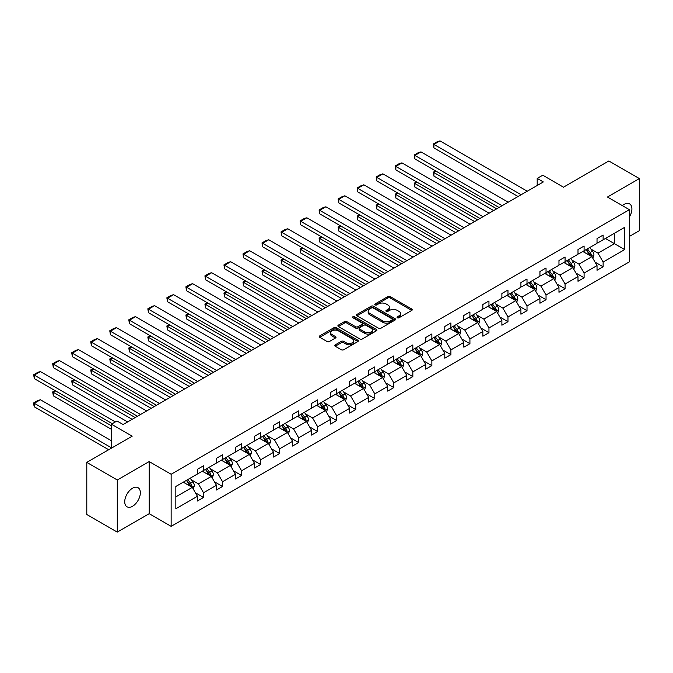 <?xml version="1.0" encoding="UTF-8"?>
<svg xmlns="http://www.w3.org/2000/svg" width="673" height="673" viewBox="0 0 673 673"><rect width="100%" height="100%" fill="white"/><g stroke="black" fill="none" stroke-linecap="round" stroke-linejoin="round"><path stroke-width="1.01" d="M397.381 317.757A1.186 0.681 0 0 0 399.055 317.757L411.783 310.413A1.691 0.976 0 0 0 412.28 309.723A1.691 0.976 0 0 0 411.783 309.033L390.231 296.591A1.691 0.976 0 0 0 387.833 296.591L375.113 303.935A1.186 0.681 0 0 0 374.768 304.415A1.186 0.681 0 0 0 375.113 304.903A1.186 0.681 0 0 0 376.787 304.903L378.436 303.952A5.418 3.129 0 0 1 386.1 303.952L387.892 304.987A5.418 3.129 0 0 1 389.482 307.199A5.418 3.129 0 0 1 387.892 309.412L386.252 310.362A1.186 0.681 0 0 0 385.898 310.85A1.186 0.681 0 0 0 386.252 311.33A1.186 0.681 0 0 0 387.926 311.33L389.566 310.379A5.418 3.129 0 0 1 397.23 310.379L399.03 311.414A5.418 3.129 0 0 1 400.612 313.626A5.418 3.129 0 0 1 399.03 315.839L397.381 316.79A1.186 0.681 0 0 0 397.036 317.277A1.186 0.681 0 0 0 397.381 317.757L397.381 316.79M132.539 506.264A11.037 6.377 120 0 0 139.748 496.531A11.037 6.377 120 0 0 138.058 487.689A11.037 6.377 120 0 0 132.539 488.236A11.037 6.377 120 0 0 125.321 497.961A11.037 6.377 120 0 0 127.02 506.811A11.037 6.377 120 0 0 132.539 506.264M629.406 216.992A11.037 6.377 120 0 0 629.625 203.885A11.037 6.377 120 0 0 624.107 204.432A11.037 6.377 120 0 0 622.399 205.627M629.406 236.433L639.35 230.696L639.35 178.581L608.855 160.982L563.478 187.178L542.741 175.207L537.197 178.404L537.197 185.454M117.287 532.107L149.187 513.692L149.187 461.577L117.287 479.992L117.287 532.107L86.792 514.5L86.792 462.385L132.169 436.188L111.432 424.217L111.432 448.159M117.287 479.992L86.792 462.385M335.272 344.837A1.691 0.976 0 0 0 334.775 345.527A1.691 0.976 0 0 0 335.272 346.225L341.32 349.716A1.691 0.976 0 0 0 343.718 349.716L357.843 341.556A1.691 0.976 0 0 0 358.339 340.866A1.691 0.976 0 0 0 357.843 340.176L336.29 327.734A1.691 0.976 0 0 0 333.901 327.734L319.768 335.886A1.691 0.976 0 0 0 319.271 336.576A1.691 0.976 0 0 0 319.768 337.274L327.07 341.489A1.691 0.976 0 0 0 329.467 341.489L335.516 337.997A1.691 0.976 0 0 0 336.012 337.308A1.691 0.976 0 0 0 335.516 336.609L331.89 334.523A4.526 2.616 0 0 1 330.561 332.672A4.526 2.616 0 0 1 333.362 330.258A4.526 2.616 0 0 1 338.3 330.822L352.484 339.015A4.526 2.616 0 0 1 353.813 340.866A4.526 2.616 0 0 1 351.012 343.28A4.526 2.616 0 0 1 346.082 342.717L343.718 341.346A1.691 0.976 0 0 0 341.32 341.346L335.272 344.837L335.272 346.225L341.32 342.759L341.32 341.346M111.432 424.217L116.984 421.012L123.083 424.537L543.296 181.929L537.197 178.404M149.187 461.577L171.144 474.255L629.406 209.673L629.406 261.789L171.144 526.37L171.144 474.255M639.35 178.581L607.45 196.996L629.406 209.673M378.554 328.214A1.691 0.976 0 0 0 380.952 328.214L395.076 320.062A1.691 0.976 0 0 0 395.573 319.364A1.691 0.976 0 0 0 395.076 318.674L373.523 306.232A1.691 0.976 0 0 0 371.134 306.232L357.001 314.392A1.691 0.976 0 0 0 356.505 315.082A1.691 0.976 0 0 0 357.001 315.772L378.554 328.214M353.35 318.018A1.186 0.681 0 0 1 354.553 318.186L354.553 316.773L376.459 329.425A1.691 0.976 0 0 1 376.956 330.115A1.691 0.976 0 0 1 376.459 330.805L362.335 338.965A1.691 0.976 0 0 1 359.937 338.965L338.384 326.523L344.433 323.057L344.433 321.644L338.384 325.135A1.691 0.976 0 0 0 337.888 325.833A1.691 0.976 0 0 0 338.384 326.523L338.384 325.135M344.433 323.057A1.691 0.976 0 0 1 346.831 323.057L346.831 321.644A1.691 0.976 0 0 0 344.433 321.644M346.831 321.644L355.571 326.691A1.691 0.976 0 0 0 357.96 326.691L361.973 324.378A1.691 0.976 0 0 0 362.469 323.688A1.691 0.976 0 0 0 361.973 322.998L352.871 317.74A1.186 0.681 0 0 1 352.526 317.261A1.186 0.681 0 0 1 353.258 316.63A1.186 0.681 0 0 1 354.553 316.773M175.838 486.47L197.425 474.011L197.425 469.291L203.524 465.766L203.524 470.486L216.454 463.024L216.454 458.305L222.553 454.78L222.553 459.499L235.483 452.037L235.483 447.318L241.582 443.793L241.582 448.512L254.512 441.051L254.512 436.331L260.611 432.806L260.611 437.526L273.541 430.064L273.541 425.344L279.64 421.82L279.64 426.539L292.57 419.077L292.57 414.358L298.669 410.841L298.669 415.552L311.599 408.09L311.599 403.371L317.698 399.855L317.698 404.574L330.628 397.104L330.628 392.384L336.727 388.868L336.727 393.587L349.657 386.117L349.657 381.398L355.756 377.881L355.756 382.601L368.686 375.13L368.686 370.419L374.785 366.894L374.785 371.614L387.715 364.152L387.715 359.432L393.814 355.908L393.814 360.627L406.744 353.165L406.744 348.446L412.835 344.921L412.835 349.64L425.765 342.178L425.765 337.459L431.864 333.934L431.864 338.654L444.794 331.192L444.794 326.472L450.893 322.947L450.893 327.667L463.823 320.205L463.823 315.486L469.922 311.961L469.922 316.68L482.852 309.218L482.852 304.499L488.951 300.982L488.951 305.693L501.881 298.232L501.881 293.512L507.98 289.996L507.98 294.715L520.91 287.245L520.91 282.525L527.009 279.009L527.009 283.728L539.939 276.258L539.939 271.539L546.039 268.022L546.039 272.742L558.969 265.271L558.969 260.552L565.068 257.036L565.068 261.755L577.998 254.285L577.998 249.574L584.097 246.049L584.097 250.768L597.027 243.306L597.027 238.587L603.126 235.062L603.126 239.781L624.712 227.314L624.712 249.574L603.126 262.033L603.126 266.752L597.027 270.277L597.027 265.557L584.097 273.019L584.097 277.739L577.998 281.264L577.998 276.544L565.068 284.006L565.068 288.725L558.969 292.25L558.969 287.531L546.039 294.993L546.039 299.712L539.939 303.229L539.939 298.518L527.009 305.979L527.009 310.699L520.91 314.215L520.91 309.496L507.98 316.966L507.98 321.686L501.881 325.202L501.881 320.483L488.951 327.953L488.951 332.672L482.852 336.189L482.852 331.469L469.922 338.94L469.922 343.659L463.823 347.175L463.823 342.456L450.893 349.926L450.893 354.637L444.794 358.162L444.794 353.443L431.864 360.905L431.864 365.624L425.765 369.149L425.765 364.43L412.835 371.891L412.835 376.611L406.744 380.136L406.744 375.416L393.814 382.878L393.814 387.598L387.715 391.122L387.715 386.403L374.785 393.865L374.785 398.584L368.686 402.109L368.686 397.39L355.756 404.852L355.756 409.571L349.657 413.096L349.657 408.376L336.727 415.838L336.727 420.558L330.628 424.074L330.628 419.363L317.698 426.825L317.698 431.544L311.599 435.061L311.599 430.341L298.669 437.812L298.669 442.531L292.57 446.048L292.57 441.328L279.64 448.798L279.64 453.518L273.541 457.034L273.541 452.315L260.611 459.785L260.611 464.496L254.512 468.021L254.512 463.302L241.582 470.772L241.582 475.483L235.483 479.008L235.483 474.288L222.553 481.75L222.553 486.47L216.454 489.994L216.454 485.275L203.524 492.737L203.524 497.456L197.425 500.981L197.425 496.262L175.838 508.729L175.838 486.47M202.304 471.193L211.33 476.4L198.4 483.87L191.342 479.79M198.4 483.87L203.524 492.737M211.33 476.4L216.454 485.275M197.425 472.883L198.4 473.447L203.524 470.486M221.333 460.206L230.359 465.413L217.429 472.883L210.371 468.803M217.429 472.883L222.553 481.75M230.359 465.413L235.483 474.288M216.454 461.897L217.429 462.46L222.553 459.499M240.362 449.219L249.389 454.426L236.459 461.897L229.4 457.817M236.459 461.897L241.582 470.772M249.389 454.426L254.512 463.302M235.483 450.91L236.459 451.474L241.582 448.512M259.391 438.232L268.418 443.44L255.488 450.91L248.43 446.83M255.488 450.91L260.611 459.785M268.418 443.44L273.541 452.315M254.512 439.923L255.488 440.487L260.611 437.526M278.42 427.246L287.447 432.461L274.517 439.923L267.459 435.843M274.517 439.923L279.64 448.798M287.447 432.461L292.57 441.328M273.541 428.937L274.517 429.5L279.64 426.539M297.449 416.259L306.476 421.475L293.546 428.937L286.488 424.856M293.546 428.937L298.669 437.812M306.476 421.475L311.599 430.341M292.57 417.95L293.546 418.513L298.669 415.552M316.478 405.272L325.505 410.488L312.575 417.95L305.517 413.878M312.575 417.95L317.698 426.825M325.505 410.488L330.628 419.363M311.599 406.963L312.575 407.527L317.698 404.574M335.507 394.285L344.534 399.501L331.604 406.963L324.546 402.891M331.604 406.963L336.727 415.838M344.534 399.501L349.657 408.376M330.628 395.976L331.604 396.54L336.727 393.587M354.536 383.299L363.563 388.514L350.633 395.976L343.575 391.905M350.633 395.976L355.756 404.852M363.563 388.514L368.686 397.39M349.657 384.99L350.633 385.553L355.756 382.601M373.565 372.32L382.592 377.528L369.662 384.99L362.596 380.918M369.662 384.99L374.785 393.865M382.592 377.528L387.715 386.403M368.686 374.003L369.662 374.567L374.785 371.614M392.595 361.334L401.621 366.541L388.691 374.003L381.625 369.931M388.691 374.003L393.814 382.878M401.621 366.541L406.744 375.416M387.715 363.025L388.691 363.588L393.814 360.627M411.615 350.347L420.642 355.554L407.72 363.025L400.654 358.945M407.72 363.025L412.835 371.891M420.642 355.554L425.765 364.43M406.744 352.038L407.72 352.602L412.835 349.64M430.644 339.36L439.671 344.568L426.741 352.038L419.683 347.958M426.741 352.038L431.864 360.905M439.671 344.568L444.794 353.443M425.765 341.051L426.741 341.615L431.864 338.654M449.673 328.374L458.7 333.581L445.77 341.051L438.712 336.971M445.77 341.051L450.893 349.926M458.7 333.581L463.823 342.456M444.794 330.064L445.77 330.628L450.893 327.667M468.702 317.387L477.729 322.603L464.799 330.064L457.741 325.984M464.799 330.064L469.922 338.94M477.729 322.603L482.852 331.469M463.823 319.078L464.799 319.641L469.922 316.68M487.732 306.4L496.758 311.616L483.828 319.078L476.77 314.998M483.828 319.078L488.951 327.953M496.758 311.616L501.881 320.483M482.852 308.091L483.828 308.655L488.951 305.693M506.761 295.413L515.787 300.629L502.857 308.091L495.799 304.019M502.857 308.091L507.98 316.966M515.787 300.629L520.91 309.496M501.881 297.104L502.857 297.668L507.98 294.715M525.79 284.427L534.816 289.642L521.886 297.104L514.828 293.033M521.886 297.104L527.009 305.979M534.816 289.642L539.939 298.518M520.91 286.118L521.886 286.681L527.009 283.728M544.819 273.44L553.845 278.656L540.915 286.118L533.857 282.046M540.915 286.118L546.039 294.993M553.845 278.656L558.969 287.531M539.939 275.131L540.915 275.694L546.039 272.742M563.848 262.462L572.874 267.669L559.944 275.131L552.886 271.059M559.944 275.131L565.068 284.006M572.874 267.669L577.998 276.544M558.969 264.144L559.944 264.708L565.068 261.755M582.877 251.475L591.904 256.682L578.973 264.144L571.915 260.072M578.973 264.144L584.097 273.019M591.904 256.682L597.027 265.557M577.998 253.166L578.973 253.721L584.097 250.768M605.439 238.444L614.466 243.651L598.003 253.166L590.936 249.086M598.003 253.166L603.126 262.033M624.712 249.574L614.466 243.651L614.466 233.228L624.712 227.314M149.187 513.692L171.144 526.37M597.027 242.179L598.003 242.743L603.126 239.781M175.838 496.893L192.301 487.387L183.275 482.179M192.301 487.387L197.425 496.262M595.008 262.075L603.126 266.752M575.987 273.053L584.097 277.739M556.958 284.04L565.068 288.725M537.929 295.026L546.039 299.712M518.9 306.013L527.009 310.699M499.871 317L507.98 321.686M480.842 327.987L488.951 332.672M461.813 338.973L469.922 343.659M442.784 349.96L450.893 354.637M423.754 360.947L431.864 365.624M404.725 371.933L412.835 376.611M385.696 382.912L393.814 387.598M366.667 393.898L374.785 398.584M347.647 404.885L355.756 409.571M328.617 415.872L336.727 420.558M309.588 426.859L317.698 431.544M290.559 437.845L298.669 442.531M271.53 448.832L279.64 453.518M252.501 459.819L260.611 464.496M233.472 470.806L241.582 475.483M214.443 481.792L222.553 486.47M195.414 492.779L203.524 497.456M397.852 317.925L399.03 317.252A5.418 3.129 0 0 0 400.612 315.04L400.612 313.626M389.482 307.199L389.482 308.613A5.418 3.129 0 0 1 387.892 310.825L386.723 311.498M411.758 310.43L390.231 297.996A1.691 0.976 0 0 0 387.833 297.996L375.584 305.071M395.051 320.07L373.523 307.645A1.691 0.976 0 0 0 371.134 307.645L357.026 315.788M392.081 319.852A1.186 0.681 0 0 0 392.435 319.364A1.186 0.681 0 0 0 392.081 318.884L373.17 307.965A1.186 0.681 0 0 0 371.488 307.965L369.755 308.966A5.418 3.129 0 0 0 368.165 311.178A5.418 3.129 0 0 0 369.755 313.391L382.685 320.853A5.418 3.129 0 0 0 390.348 320.853L392.081 319.852L392.081 321.257A1.186 0.681 0 0 0 392.435 320.777L392.435 319.364M368.165 311.178L368.165 312.583A5.418 3.129 0 0 0 369.755 314.796L369.755 313.391M392.081 321.257L390.348 322.258A5.418 3.129 0 0 1 382.685 322.258L369.755 314.796M346.831 323.057L355.571 328.104A1.691 0.976 0 0 0 357.96 328.104L361.973 325.782A1.691 0.976 0 0 0 362.469 325.093L362.469 323.688M354.553 318.186L376.434 330.822M364.64 331.932A4.526 2.616 0 0 0 369.57 332.496A4.526 2.616 0 0 0 372.371 330.081A4.526 2.616 0 0 0 371.042 328.231L366.045 325.345A1.691 0.976 0 0 0 363.647 325.345L359.634 327.658A1.691 0.976 0 0 0 359.138 328.357A1.691 0.976 0 0 0 359.634 329.047L364.64 331.932L364.64 333.337A4.526 2.616 0 0 0 369.57 333.909A4.526 2.616 0 0 0 372.371 331.486L372.371 330.081M359.138 328.357L359.138 329.762A1.691 0.976 0 0 0 359.634 330.451L359.634 329.047M364.64 333.337L359.634 330.451M353.813 340.866L353.813 342.271A4.526 2.616 0 0 1 351.012 344.685A4.526 2.616 0 0 1 346.082 344.122L343.718 342.759A1.691 0.976 0 0 0 341.32 342.759M330.561 332.672L330.561 334.086A4.526 2.616 0 0 0 331.89 335.928L331.89 334.523M335.491 338.006L331.89 335.928M357.843 340.176L357.843 341.556L336.29 329.139A1.691 0.976 0 0 0 333.901 329.139L319.793 337.282M592.829 258.289L593.948 255.05A4.568 2.642 -120 0 0 592.492 251.155L589.75 247.504M584.837 252.611L583.651 251.021M496.699 208.832L433.917 172.582L433.917 176.107L493.645 210.59M591.222 256.295L591.483 255.244A4.568 2.642 -120 0 0 590.171 252.493L587.436 248.842M586.292 249.498L589.304 253.519A2.33 1.346 60 0 1 589.725 254.234L591.483 255.244M585.973 249.683L588.707 253.342A4.568 2.642 60 0 1 589.851 255.496M436.239 171.245L433.917 172.582L433.244 172.195L435.566 170.858M433.917 176.107L433.244 172.195M521.095 194.749L433.917 144.417L433.917 147.934L518.042 196.508M527.195 191.225L440.016 140.893L433.917 144.417L433.244 144.03L437.517 141.566L440.016 140.893M433.917 147.934L433.244 144.03M573.8 269.276L574.919 266.037A4.568 2.642 -120 0 0 573.463 262.142L570.721 258.482M565.816 263.589L564.622 262.007M477.67 219.819L414.888 183.569L414.888 187.094L474.616 221.577M572.201 267.282L572.454 266.23A4.568 2.642 -120 0 0 571.141 263.48L568.407 259.828M567.263 260.485L570.275 264.506A2.33 1.346 60 0 1 570.696 265.212L572.454 266.23M566.944 260.67L569.678 264.329A4.568 2.642 60 0 1 570.822 266.483M417.21 182.232L414.888 183.569L414.215 183.182L416.537 181.845M414.888 187.094L414.215 183.182M554.771 280.262L555.89 277.024A4.568 2.642 -120 0 0 554.434 273.129L551.692 269.469M546.787 274.576L545.593 272.994M458.641 230.805L395.859 194.556L395.859 198.081L455.587 232.564M553.172 278.269L553.425 277.217A4.568 2.642 -120 0 0 552.121 274.466L549.378 270.807M548.234 271.471L551.246 275.493A2.33 1.346 60 0 1 551.667 276.199L553.425 277.217M547.915 271.656L550.657 275.307A4.568 2.642 60 0 1 551.793 277.469M398.18 193.218L395.859 194.556L395.186 194.169L397.507 192.831M395.859 198.081L395.186 194.169M502.066 205.728L414.888 155.404L414.888 158.921L499.013 207.494M508.165 202.211L420.987 151.879L414.888 155.404L414.215 155.017L418.488 152.552L420.987 151.879M414.888 158.921L414.215 155.017M483.037 216.714L395.859 166.391L395.859 169.907L479.984 218.481M489.136 213.198L401.958 162.866L395.859 166.391L395.186 165.995L399.459 163.531L401.958 162.866M395.859 169.907L395.186 165.995M535.742 291.249L536.861 288.01A4.568 2.642 -120 0 0 535.405 284.115L532.671 280.456M527.758 285.562L526.572 283.981M439.612 241.792L376.83 205.543L376.83 209.067L436.567 243.55M534.143 289.247L534.396 288.204A4.568 2.642 -120 0 0 533.092 285.453L530.349 281.794M529.205 282.458L532.217 286.479A2.33 1.346 60 0 1 532.637 287.186L534.396 288.204M528.885 282.643L531.628 286.294A4.568 2.642 60 0 1 532.764 288.456M379.151 204.205L376.83 205.543L376.165 205.156L378.478 203.818M376.83 209.067L376.165 205.156M464.008 227.701L376.83 177.369L376.83 180.894L460.963 229.468M470.107 224.185L382.929 173.853L376.83 177.369L376.165 176.982L380.43 174.517L382.929 173.853M376.83 180.894L376.165 176.982M516.713 302.236L517.84 298.989A4.568 2.642 -120 0 0 516.376 295.102L513.642 291.443M508.729 296.549L507.543 294.967M420.583 252.77L357.8 216.529L357.8 220.046L417.538 254.537M515.114 300.234L515.367 299.191A4.568 2.642 -120 0 0 514.063 296.44L511.32 292.78M510.176 293.445L513.188 297.466A2.33 1.346 60 0 1 513.617 298.173L515.367 299.191M509.856 293.63L512.599 297.281A4.568 2.642 60 0 1 513.735 299.443M360.122 215.192L357.8 216.529L357.136 216.142L359.449 214.805M357.8 220.046L357.136 216.142M444.979 238.688L357.8 188.356L357.8 191.881L441.934 240.446M451.078 235.171L363.9 184.839L357.8 188.356L357.136 187.969L361.401 185.504L363.9 184.839M357.8 191.881L357.136 187.969M497.684 313.214L498.811 309.975A4.568 2.642 -120 0 0 497.347 306.089L494.613 302.429M489.7 307.536L488.514 305.954M401.554 263.757L338.771 227.516L338.771 231.032L398.509 265.524M496.085 311.22L496.338 310.177A4.568 2.642 -120 0 0 495.034 307.426L492.291 303.767M491.147 304.432L494.159 308.453A2.33 1.346 60 0 1 494.588 309.159L496.338 310.177M490.827 304.617L493.57 308.268A4.568 2.642 60 0 1 494.705 310.43M341.093 226.178L338.771 227.516L338.107 227.129L340.42 225.791M338.771 231.032L338.107 227.129M425.95 249.675L338.771 199.343L338.771 202.867L422.905 251.433M432.049 246.158L344.87 195.826L338.771 199.343L338.107 198.956L342.372 196.491L344.87 195.826M338.771 202.867L338.107 198.956M478.654 324.201L479.782 320.962A4.568 2.642 -120 0 0 478.318 317.076L475.584 313.416M470.671 318.522L469.485 316.941M382.525 274.744L319.742 238.503L319.742 242.019L379.479 276.51M477.056 322.207L477.308 321.156A4.568 2.642 -120 0 0 476.004 318.413L473.262 314.754M472.118 315.418L475.13 319.439A2.33 1.346 60 0 1 475.559 320.146L477.308 321.156M471.798 315.603L474.541 319.254A4.568 2.642 60 0 1 475.676 321.416M322.064 237.165L319.742 238.503L319.078 238.116L321.391 236.778M319.742 242.019L319.078 238.116M406.921 260.661L319.742 210.329L319.742 213.854L403.876 262.42M413.02 257.136L325.841 206.813L319.742 210.329L319.078 209.942L323.343 207.477L325.841 206.813M319.742 213.854L319.078 209.942M459.625 335.188L460.753 331.949A4.568 2.642 -120 0 0 459.289 328.054L456.555 324.403M451.642 329.509L450.456 327.919M363.496 285.731L300.722 249.49L300.722 253.006L360.45 287.489M458.027 333.194L458.279 332.142A4.568 2.642 -120 0 0 456.975 329.4L454.233 325.74M453.089 326.405L456.109 330.426A2.33 1.346 60 0 1 456.53 331.133L458.279 332.142M452.769 326.582L455.512 330.241A4.568 2.642 60 0 1 456.647 332.403M303.035 248.144L300.722 249.49L300.049 249.103L302.362 247.757M300.722 253.006L300.049 249.103M387.892 271.648L300.722 221.316L300.722 224.841L384.847 273.406M393.991 268.123L306.821 217.791L300.722 221.316L300.049 220.929L304.314 218.464L306.821 217.791M300.722 224.841L300.049 220.929M440.605 346.174L441.724 342.936A4.568 2.642 -120 0 0 440.26 339.041L437.526 335.39M432.613 340.496L431.427 338.906M344.467 296.717L281.693 260.468L281.693 263.993L341.421 298.476M438.998 344.181L439.259 343.129A4.568 2.642 -120 0 0 437.946 340.378L435.204 336.727M434.06 337.383L437.08 341.413A2.33 1.346 60 0 1 437.5 342.12L439.259 343.129M433.74 337.568L436.483 341.228A4.568 2.642 60 0 1 437.618 343.381M284.006 259.13L281.693 260.468L281.02 260.081L283.333 258.743M281.693 263.993L281.02 260.081M368.863 282.635L281.693 232.303L281.693 235.828L365.818 284.393M374.962 279.11L287.792 228.778L281.693 232.303L281.02 231.916L285.285 229.451L287.792 228.778M281.693 235.828L281.02 231.916M421.576 357.161L422.694 353.922A4.568 2.642 -120 0 0 421.239 350.027L418.497 346.376M413.584 351.483L412.398 349.893M325.446 307.704L262.663 271.455L262.663 274.979L322.392 309.462M419.969 355.167L420.23 354.116A4.568 2.642 -120 0 0 418.917 351.365L416.183 347.714M415.031 348.37L418.051 352.4A2.33 1.346 60 0 1 418.471 353.106L420.23 354.116M414.719 348.555L417.453 352.215A4.568 2.642 60 0 1 418.589 354.368M264.977 270.117L262.663 271.455L261.99 271.068L264.312 269.73M262.663 274.979L261.99 271.068M349.842 293.621L262.663 243.29L262.663 246.806L346.788 295.38M355.933 290.097L268.763 239.765L262.663 243.29L261.99 242.903L266.256 240.438L268.763 239.765M262.663 246.806L261.99 242.903M402.547 368.148L403.665 364.909A4.568 2.642 -120 0 0 402.21 361.014L399.468 357.363M394.555 362.469L393.369 360.879M306.417 318.691L243.634 282.441L243.634 285.966L303.363 320.449M400.94 366.154L401.201 365.103A4.568 2.642 -120 0 0 399.888 362.352L397.154 358.701M396.01 359.357L399.022 363.386A2.33 1.346 60 0 1 399.442 364.093L401.201 365.103M395.69 359.542L398.424 363.201A4.568 2.642 60 0 1 399.569 365.355M245.948 281.104L243.634 282.441L242.961 282.054L245.283 280.717M243.634 285.966L242.961 282.054M330.813 304.608L243.634 254.276L243.634 257.793L327.759 306.366M336.912 301.083L249.733 250.751L243.634 254.276L242.961 253.889L247.235 251.424L249.733 250.751M243.634 257.793L242.961 253.889M383.517 379.135L384.636 375.896A4.568 2.642 -120 0 0 383.181 372.001L380.438 368.35M375.526 373.456L374.339 371.866M287.388 329.677L224.605 293.428L224.605 296.953L284.334 331.436M381.911 377.141L382.171 376.089A4.568 2.642 -120 0 0 380.859 373.338L378.125 369.687M376.981 370.343L379.993 374.365A2.33 1.346 60 0 1 380.413 375.08L382.171 376.089M376.661 370.529L379.395 374.188A4.568 2.642 60 0 1 380.539 376.342M226.919 292.09L224.605 293.428L223.932 293.041L226.254 291.703M224.605 296.953L223.932 293.041M311.784 315.595L224.605 265.263L224.605 268.779L308.73 317.353M317.883 312.07L230.704 261.738L224.605 265.263L223.932 264.876L228.206 262.411L230.704 261.738M224.605 268.779L223.932 264.876M364.488 390.121L365.607 386.882A4.568 2.642 -120 0 0 364.152 382.987L361.409 379.328M356.497 384.434L355.31 382.853M268.359 340.664L205.576 304.415L205.576 307.94L265.305 342.422M362.882 388.128L363.142 387.076A4.568 2.642 -120 0 0 361.83 384.325L359.096 380.674M357.952 381.33L360.964 385.351A2.33 1.346 60 0 1 361.384 386.058L363.142 387.076M357.632 381.515L360.366 385.175A4.568 2.642 60 0 1 361.51 387.328M207.898 303.077L205.576 304.415L204.903 304.028L207.225 302.69M205.576 307.94L204.903 304.028M292.755 326.573L205.576 276.25L205.576 279.766L289.701 328.34M298.854 323.057L211.675 272.725L205.576 276.25L204.903 275.863L209.177 273.398L211.675 272.725M205.576 279.766L204.903 275.863M345.459 401.108L346.578 397.869A4.568 2.642 -120 0 0 345.123 393.974L342.38 390.315M337.476 395.421L336.281 393.84M249.33 351.651L186.547 315.401L186.547 318.926L246.276 353.409M343.861 399.114L344.113 398.063A4.568 2.642 -120 0 0 342.801 395.312L340.067 391.652M338.923 392.317L341.934 396.338A2.33 1.346 60 0 1 342.355 397.045L344.113 398.063M338.603 392.502L341.337 396.153A4.568 2.642 60 0 1 342.481 398.315M188.869 314.064L186.547 315.401L185.874 315.014L188.196 313.677M186.547 318.926L185.874 315.014M273.726 337.56L186.547 287.228L186.547 290.753L270.672 339.327M279.825 334.044L192.646 283.712L186.547 287.228L185.874 286.841L190.148 284.376L192.646 283.712M186.547 290.753L185.874 286.841M326.43 412.095L327.549 408.856A4.568 2.642 -120 0 0 326.094 404.961L323.351 401.301M318.447 406.408L317.252 404.826M230.301 362.638L167.518 326.388L167.518 329.905L227.247 364.396M324.832 410.093L325.084 409.049A4.568 2.642 -120 0 0 323.78 406.299L321.038 402.639M319.894 403.304L322.905 407.325A2.33 1.346 60 0 1 323.326 408.031L325.084 409.049M319.574 403.489L322.317 407.14A4.568 2.642 60 0 1 323.452 409.302M169.84 325.051L167.518 326.388L166.845 326.001L169.167 324.664M167.518 329.905L166.845 326.001M254.697 348.547L167.518 298.215L167.518 301.74L251.643 350.313M260.796 345.03L173.617 294.698L167.518 298.215L166.845 297.828L171.119 295.363L173.617 294.698M167.518 301.74L166.845 297.828M307.401 423.081L308.52 419.834A4.568 2.642 -120 0 0 307.065 415.948L304.331 412.288M299.418 417.395L298.232 415.813M211.272 373.616L148.489 337.375L148.489 340.891L208.226 375.383M305.803 421.079L306.055 420.036A4.568 2.642 -120 0 0 304.751 417.285L302.009 413.626M300.865 414.29L303.876 418.312A2.33 1.346 60 0 1 304.297 419.018L306.055 420.036M300.545 414.475L303.287 418.126A4.568 2.642 60 0 1 304.423 420.289M150.811 336.037L148.489 337.375L147.824 336.988L150.138 335.65M148.489 340.891L147.824 336.988M235.668 359.533L148.489 309.201L148.489 312.726L232.622 361.292M241.767 356.017L154.588 305.685L148.489 309.201L147.824 308.814L152.09 306.35L154.588 305.685M148.489 312.726L147.824 308.814M288.372 434.06L289.499 430.821A4.568 2.642 -120 0 0 288.036 426.934L285.302 423.275M280.389 428.381L279.202 426.8M192.242 384.603L129.46 348.362L129.46 351.878L189.197 386.369M286.774 432.066L287.026 431.023A4.568 2.642 -120 0 0 285.722 428.272L282.98 424.613M281.836 425.277L284.847 429.298A2.33 1.346 60 0 1 285.276 430.005L287.026 431.023M281.516 425.462L284.258 429.113A4.568 2.642 60 0 1 285.394 431.275M131.782 347.024L129.46 348.362L128.795 347.975L131.109 346.637M129.46 351.878L128.795 347.975M216.639 370.52L129.46 320.188L129.46 323.713L213.593 372.278M222.738 367.004L135.559 316.672L129.46 320.188L128.795 319.801L133.061 317.336L135.559 316.672M129.46 323.713L128.795 319.801M269.343 445.046L270.47 441.808A4.568 2.642 -120 0 0 269.007 437.921L266.272 434.262M261.36 439.368L260.173 437.786M173.213 395.589L110.431 359.348L110.431 362.865L170.168 397.356M267.745 443.053L267.997 442.001A4.568 2.642 -120 0 0 266.693 439.259L263.951 435.599M262.806 436.264L265.818 440.285A2.33 1.346 60 0 1 266.247 440.992L267.997 442.001M262.487 436.44L265.229 440.1A4.568 2.642 60 0 1 266.365 442.262M112.753 358.011L110.431 359.348L109.766 358.961L112.08 357.624M110.431 362.865L109.766 358.961M197.61 381.507L110.431 331.175L110.431 334.7L194.564 383.265M203.709 377.982L116.53 327.658L110.431 331.175L109.766 330.788L114.031 328.323L116.53 327.658M110.431 334.7L109.766 330.788M250.314 456.033L251.441 452.794A4.568 2.642 -120 0 0 249.977 448.899L247.243 445.248M242.33 450.355L241.144 448.765M154.184 406.576L91.402 370.335L91.402 373.851L151.139 408.334M248.716 454.039L248.968 452.988A4.568 2.642 -120 0 0 247.664 450.237L244.922 446.586M243.777 447.251L246.789 451.272A2.33 1.346 60 0 1 247.218 451.978L248.968 452.988M243.458 447.427L246.2 451.087A4.568 2.642 60 0 1 247.336 453.249M93.724 368.989L91.402 370.335L90.737 369.94L93.051 368.602M91.402 373.851L90.737 369.94M178.581 392.494L91.402 342.162L91.402 345.686L175.535 394.252M184.68 388.969L97.501 338.637L91.402 342.162L90.737 341.775L95.002 339.31L97.501 338.637M91.402 345.686L90.737 341.775M231.285 467.02L232.412 463.781A4.568 2.642 -120 0 0 230.948 459.886L228.214 456.235M223.301 461.341L222.115 459.752M135.155 417.563L72.381 381.313L72.381 384.838L132.11 419.321M229.686 465.026L229.939 463.975A4.568 2.642 -120 0 0 228.635 461.224L225.892 457.573M224.748 458.229L227.768 462.258A2.33 1.346 60 0 1 228.189 462.965L229.939 463.975M224.429 458.414L227.171 462.073A4.568 2.642 60 0 1 228.307 464.227M74.695 379.976L72.381 381.313L71.708 380.926L74.022 379.589M72.381 384.838L71.708 380.926M159.551 403.48L72.381 353.148L72.381 356.665L156.506 405.239M165.651 399.955L78.48 349.624L72.381 353.148L71.708 352.761L75.973 350.296L78.48 349.624M72.381 356.665L71.708 352.761M212.264 478.007L213.383 474.768A4.568 2.642 -120 0 0 211.919 470.873L209.185 467.222M204.272 472.328L203.086 470.738M111.432 425.841L53.352 392.3L53.352 395.825L111.432 429.357M210.657 476.013L210.918 474.961A4.568 2.642 -120 0 0 209.606 472.21L206.863 468.559M205.719 469.216L208.739 473.245A2.33 1.346 60 0 1 209.16 473.952L210.918 474.961M205.4 469.401L208.142 473.06A4.568 2.642 60 0 1 209.278 475.214M55.666 390.963L53.352 392.3L52.679 391.913L54.993 390.576M53.352 395.825L52.679 391.913M140.522 414.467L53.352 364.135L53.352 367.651L137.477 416.225M146.621 410.942L59.451 360.61L53.352 364.135L52.679 363.748L56.944 361.283L59.451 360.61M53.352 367.651L52.679 363.748M193.235 488.993L194.354 485.755A4.568 2.642 -120 0 0 192.899 481.86L190.156 478.209M111.432 447.814L34.323 403.287L40.422 399.77L111.432 440.765M185.243 483.315L184.057 481.725M34.323 406.812L33.65 404.313L33.65 402.9L34.323 403.287L34.323 406.812L108.689 449.749M191.628 487L191.889 485.948A4.568 2.642 -120 0 0 190.577 483.197L187.843 479.546M186.69 480.202L189.71 484.232A2.33 1.346 60 0 1 190.131 484.939L191.889 485.948M186.379 480.387L189.113 484.047A4.568 2.642 60 0 1 190.249 486.2M33.65 402.9L37.915 400.435L40.422 399.77M115.403 421.929L34.323 375.122L34.323 378.638L112.349 423.687M127.592 421.929L40.422 371.597L34.323 375.122L33.65 374.735L37.915 372.27L40.422 371.597M34.323 378.638L33.65 374.735M399.03 317.252L399.03 315.839M386.252 311.33L386.252 310.362M387.892 310.825L387.892 309.412M375.113 304.903L375.113 303.935M387.833 297.996L387.833 296.591M390.231 297.996L390.231 296.591M411.783 310.413L411.783 309.033M357.001 315.772L357.001 314.392M371.134 307.645L371.134 306.232M373.523 307.645L373.523 306.232M395.076 320.062L395.076 318.674M382.685 322.258L382.685 320.853M390.348 322.258L390.348 320.853M355.571 328.104L355.571 326.691M357.96 328.104L357.96 326.691M361.973 325.782L361.973 324.378M376.459 330.805L376.459 329.425M343.718 342.759L343.718 341.346M346.082 344.122L346.082 342.717M335.516 337.997L335.516 336.609M319.768 337.274L319.768 335.886M333.901 329.139L333.901 327.734M336.29 329.139L336.29 327.734M591.575 256.489L593.923 255.134M590.171 252.493L592.492 251.155M587.411 254.091L588.707 253.342M572.546 267.475L574.893 266.121M571.141 263.48L573.463 262.142M568.382 265.078L569.678 264.329M553.517 278.462L555.864 277.108M552.121 274.466L554.434 273.129M549.353 276.065L550.657 275.307M534.488 289.449L536.835 288.094M533.092 285.453L535.405 284.115M530.324 287.051L531.628 286.294M515.459 300.436L517.806 299.081M514.063 296.44L516.376 295.102M511.295 298.03L512.599 297.281M496.43 311.422L498.777 310.068M495.034 307.426L497.347 306.089M492.266 309.016L493.57 308.268M477.401 322.409L479.748 321.055M476.004 318.413L478.318 317.076M473.237 320.003L474.541 319.254M458.372 333.396L460.719 332.041M456.975 329.4L459.289 328.054M454.208 330.99L455.512 330.241M439.343 344.383L441.69 343.028M437.946 340.378L440.26 339.041M435.179 341.977L436.483 341.228M420.314 355.369L422.661 354.015M418.917 351.365L421.239 350.027M416.158 352.963L417.453 352.215M401.285 366.356L403.64 364.993M399.888 362.352L402.21 361.014M397.129 363.95L398.424 363.201M382.256 377.334L384.611 375.98M380.859 373.338L383.181 372.001M378.1 374.937L379.395 374.188M363.235 388.321L365.582 386.967M361.83 384.325L364.152 382.987M359.071 385.923L360.366 385.175M344.206 399.308L346.553 397.953M342.801 395.312L345.123 393.974M340.042 396.91L341.337 396.153M325.177 410.294L327.524 408.94M323.78 406.299L326.094 404.961M321.013 407.897L322.317 407.14M306.148 421.281L308.495 419.927M304.751 417.285L307.065 415.948M301.984 418.875L303.287 418.126M287.119 432.268L289.466 430.913M285.722 428.272L288.036 426.934M282.954 429.862L284.258 429.113M268.09 443.255L270.437 441.9M266.693 439.259L269.007 437.921M263.925 440.849L265.229 440.1M249.06 454.241L251.408 452.887M247.664 450.237L249.977 448.899M244.896 451.835L246.2 451.087M230.031 465.228L232.378 463.874M228.635 461.224L230.948 459.886M225.867 462.822L227.171 462.073M211.002 476.215L213.349 474.852M209.606 472.21L211.919 470.873M206.838 473.809L208.142 473.06M191.973 487.202L194.32 485.839M190.577 483.197L192.899 481.86M187.817 484.796L189.113 484.047"/></g></svg>
